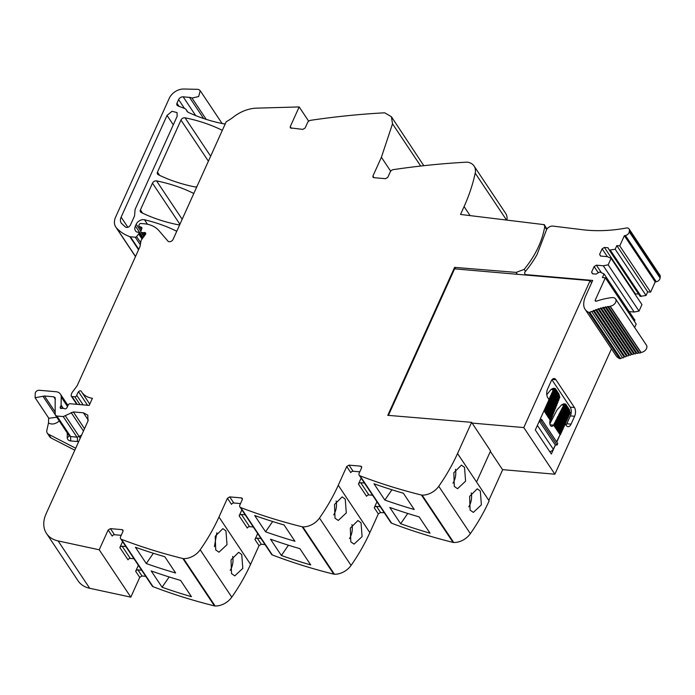 <?xml version="1.0" encoding="UTF-8"?>
<svg xmlns="http://www.w3.org/2000/svg" width="695" height="695" viewBox="0 0 695 695"><rect width="100%" height="100%" fill="white"/><g stroke="black" fill="none" stroke-linecap="round" stroke-linejoin="round"><path stroke-width="1.04" d="M525.672 275.029L524.907 273.882A3.145 2.224 -33.7 0 1 524.716 272.31A95.007 67.189 -33.7 0 0 525.507 271.371L524.169 269.373A92.478 65.4 -33.7 0 0 544.724 226.631A2.554 1.807 -33.7 0 0 544.524 225.588A2.554 1.807 -33.7 0 0 544.089 225.18L544.333 224.676L546.626 228.742M502.694 469.655L488.811 500.383M359.202 475.189L390.807 522.553A3.145 2.224 -33.7 0 0 391.632 523.196A754.935 533.873 -33.7 0 0 453.062 542.404A3.77 2.667 -33.7 0 0 453.713 542.491A15.724 11.12 -33.7 0 0 470.359 533.664A188.736 133.466 -33.7 0 0 489.141 500.878L457.545 453.514A188.736 133.466 -33.7 0 1 438.762 486.3A15.724 11.12 -33.7 0 1 422.117 495.127A3.77 2.667 -33.7 0 1 421.465 495.04A754.935 533.873 -33.7 0 1 360.036 475.832A3.145 2.224 -33.7 0 1 359.202 475.189A3.145 2.224 -33.7 0 1 359.167 473.208L361.6 467.813L361.582 466.623L360.696 466.154L361.678 467.622M384.309 512.823L380.599 512.502L378.323 513.883L369.853 532.631L338.257 485.266A188.736 133.466 -33.7 0 1 319.474 518.053A15.724 11.12 -33.7 0 1 302.829 526.88A3.77 2.667 -33.7 0 1 302.177 526.793A754.935 533.873 -33.7 0 1 240.748 507.585A3.145 2.224 -33.7 0 1 239.914 506.942A3.145 2.224 -33.7 0 1 239.879 504.961L242.312 499.566L242.286 498.376L241.408 497.907L242.39 499.375M239.914 506.942L271.51 554.297A3.145 2.224 -33.7 0 0 272.344 554.949A754.935 533.873 -33.7 0 0 333.774 574.157A3.77 2.667 -33.7 0 0 334.425 574.244A15.724 11.12 -33.7 0 0 351.071 565.417A188.736 133.466 -33.7 0 0 369.853 532.631M265.021 544.576L261.311 544.246L259.027 545.627L250.565 564.375L218.968 517.019A188.736 133.466 -33.7 0 1 200.177 549.806A15.724 11.12 -33.7 0 1 183.541 558.624A3.77 2.667 -33.7 0 1 182.881 558.537A754.935 533.873 -33.7 0 1 121.46 539.337A3.145 2.224 -33.7 0 1 120.626 538.686A3.145 2.224 -33.7 0 1 120.583 536.714L123.024 531.31L122.998 530.129L122.12 529.651L123.093 531.119M120.626 538.686L152.222 586.05A3.145 2.224 -33.7 0 0 153.056 586.693A754.935 533.873 -33.7 0 0 214.486 605.901A3.77 2.667 -33.7 0 0 215.137 605.988A15.724 11.12 -33.7 0 0 231.783 597.161A188.736 133.466 -33.7 0 0 250.565 564.375M145.733 576.32L142.023 575.999L139.738 577.38L130.816 597.144L89.69 588.283L58.093 540.918L99.22 549.78L108.142 530.016L110.427 528.634L122.12 529.651M61.212 408.495L60.283 407.105L60.969 405.585A1.572 1.112 -33.7 0 0 61.09 405.089L61.221 397.062A9.435 6.672 -33.7 0 0 60.395 394.091A9.435 6.672 -33.7 0 0 55.974 391.728L39.224 390.269A3.145 2.224 -33.7 0 0 35.236 393.101L35.124 397.74L44.489 395.994L53.689 396.793L55.157 397.583L55.183 414.255L55.452 415.245L56.929 416.036L63.236 416.583L73.349 411.935L83.4 412.804L87.813 415.167L87.944 421.101L46.113 513.744A31.457 22.249 -33.7 0 0 46.522 533.508L78.118 580.872A31.457 22.249 -33.7 0 0 86.328 587.275A31.457 22.249 -33.7 0 0 89.69 588.283M308.684 121.191L299.171 106.934L290.249 126.69L290.275 127.88L302.855 129.374L305.131 127.993L307.572 122.589A3.145 2.224 -33.7 0 1 310.656 120.313A754.935 533.873 -33.7 0 1 384.127 112.842A3.77 2.667 -33.7 0 1 384.804 112.868L391.389 116.717L423.82 165.697M506.881 220.107A15.724 11.12 -33.7 0 0 505.673 213.4L474.077 166.036A15.724 11.12 -33.7 0 0 467.492 162.187A3.77 2.667 -33.7 0 0 466.814 162.161A754.935 533.873 -33.7 0 0 393.335 169.632A3.145 2.224 -33.7 0 0 390.251 171.908L387.819 177.312L385.534 178.693L373.841 177.677L372.963 177.199L372.937 176.017L374.049 177.694M547.521 228.334L546.704 228.229M524.169 269.373L516.124 272.397L454.591 267.366L387.784 415.332L471.627 422.334L457.545 453.514M470.107 215.615L464.086 206.589L460.533 214.442L544.333 224.676M464.086 206.589A188.736 133.466 -33.7 0 0 475.206 173.133A15.724 11.12 -33.7 0 0 474.077 166.036M391.389 116.717L392.519 123.814L381.399 157.27L372.937 176.017M299.171 106.934L256.594 108.151A31.457 22.249 -33.7 0 0 233.329 117.099A31.457 22.249 -33.7 0 1 226.24 121.66L173.072 239.41A3.145 2.224 -33.7 0 1 170.588 241.539A3.145 2.224 -33.7 0 1 167.912 241.078L159.042 230.757A34.602 24.473 -33.7 0 0 144.117 223.773L140.816 223.486A1.26 0.886 -33.7 0 0 139.295 224.407L138.948 225.189A1.572 1.112 -33.7 0 0 138.965 226.17A1.572 1.112 -33.7 0 0 139.382 226.492L141.38 227.265A1.572 1.112 -33.7 0 1 141.789 227.586A1.572 1.112 -33.7 0 1 141.858 228.464L140.868 231.244A1.572 1.112 -33.7 0 0 140.929 232.121A1.572 1.112 -33.7 0 0 141.667 232.512L143.101 232.643A3.145 2.224 -33.7 0 0 144.1 232.564A1.885 1.338 -33.7 0 1 145.585 232.99A1.885 1.338 -33.7 0 1 145.377 234.562L141.589 239.601A3.145 2.224 -33.7 0 0 140.998 240.896L140.06 246.265A3.145 2.224 -33.7 0 1 139.851 246.907L77.475 385.073A6.29 4.448 -33.7 0 1 76.702 386.368L72.515 391.937A6.29 4.448 -33.7 0 0 71.333 394.56L71.177 395.498A1.572 1.112 -33.7 0 0 71.298 396.15A1.572 1.112 -33.7 0 0 72.037 396.55L74.808 396.784A1.572 1.112 -33.7 0 0 76.789 395.386A10.069 7.115 -33.7 0 1 78.544 391.754A1.729 1.225 -33.7 0 1 81.245 391.268A1.729 1.225 -33.7 0 1 81.272 391.328A25.168 17.792 -33.7 0 0 81.758 392.119A25.168 17.792 -33.7 0 0 92.409 398.287L89.195 405.411L70.178 403.752A1.572 1.112 -33.7 0 0 68.292 404.864L66.894 407.73A1.572 1.112 -33.7 0 1 64.574 408.712A3.145 2.224 -33.7 0 0 63.697 408.46L62.585 408.365A3.145 2.224 -33.7 0 0 61.56 408.452A1.572 1.112 -33.7 0 1 60.309 408.095A1.572 1.112 -33.7 0 1 60.283 407.105M46.522 533.508A31.457 22.249 -33.7 0 0 58.093 540.918M227.43 498.272L229.715 496.89L233.789 502.989A1.885 1.338 146.3 0 0 231.505 504.37L227.43 498.272L218.968 517.019M229.715 496.89L241.408 497.907M346.718 466.519L349.003 465.137L353.077 471.245A1.885 1.338 146.3 0 0 350.793 472.626L346.718 466.519L338.257 485.266M349.003 465.137L360.696 466.154M516.124 272.397L517.393 274.308M454.591 267.366L455.642 268.93M187.485 111.808L186.573 110.436A6.603 4.674 -33.7 0 0 186.938 111.183A6.603 4.674 -33.7 0 0 188.397 112.408A220.193 155.715 -33.7 0 0 223.451 123.797A3.145 2.224 -33.7 0 0 225.388 123.545M186.573 110.436A6.29 4.448 -33.7 0 0 186.217 109.732A6.29 4.448 -33.7 0 0 184.575 108.455L177.833 105.849A3.145 2.224 -33.7 0 1 177.017 105.206A3.145 2.224 -33.7 0 1 176.973 103.225L178.606 99.594A3.77 2.667 -33.7 0 1 183.176 96.831L189.535 97.387A9.435 6.672 -33.7 0 1 192.002 98.056L198.622 96.57L200.256 90.758L199.083 89.742A5.664 4.005 -33.7 0 0 197.284 89.325L183.767 89.012A12.58 8.896 -33.7 0 0 169.276 98.256L115.578 217.179A15.724 11.12 -33.7 0 0 115.787 227.057A15.724 11.12 -33.7 0 0 116.578 228.064A59.77 42.265 -33.7 0 0 129.809 236.665A3.145 2.224 -33.7 0 0 130.425 236.795L135.247 237.212A1.26 0.886 -33.7 0 0 136.594 236.578L138.67 233.937A1.572 1.112 -33.7 0 0 138.861 232.59A1.572 1.112 -33.7 0 0 138.131 232.199L137.158 232.113A1.572 1.112 -33.7 0 1 136.68 231.965A7.549 5.343 -33.7 0 1 135.473 230.81A7.549 5.343 -33.7 0 1 135.377 226.057L136.185 224.259A6.29 4.448 -33.7 0 1 144.508 219.768A220.193 155.715 -33.7 0 1 176.252 231.018A3.145 2.224 -33.7 0 1 176.712 231.348M74.799 450.195L51.039 437.972A6.29 4.448 -33.7 0 1 49.771 436.86L47.303 433.159A6.29 4.448 -33.7 0 1 46.86 430.266L48.494 422.968L48.641 418.008M130.816 597.144L99.22 549.78M141.658 570.213L137.949 569.891A1.885 1.338 146.3 0 0 135.664 571.273L138.375 565.287M122.572 541.605L119.87 547.591A1.885 1.338 -33.7 0 1 122.146 546.209L125.864 546.531M146.271 563.549L135.412 547.269A754.935 533.873 -33.7 0 0 164.785 556.721L175.653 573.001A754.935 533.873 -33.7 0 1 146.271 563.549L153.369 553.272M162.074 587.232L151.206 570.951A754.935 533.873 -33.7 0 0 180.587 580.403L191.446 596.684A754.935 533.873 -33.7 0 1 162.074 587.232L169.172 576.954M225.945 530.867L222.869 528.626L215.233 536.227L215.728 549.927L218.968 552.204L227.013 544.672L225.945 530.867M241.738 554.549L238.672 552.299L231.035 559.909L231.531 573.61L234.762 575.886L242.807 568.345L241.738 554.549M260.946 538.469L257.237 538.147A1.885 1.338 146.3 0 0 254.961 539.529L257.663 533.534M241.86 509.852L239.158 515.846A1.885 1.338 146.3 0 1 241.434 514.465L249.583 526.671L253.301 526.992M265.56 531.797L254.7 515.516A754.935 533.873 -33.7 0 0 284.081 524.968L294.941 541.249A754.935 533.873 -33.7 0 1 265.56 531.797L272.657 521.519M281.362 555.479A754.935 533.873 -33.7 0 0 310.735 564.931L299.875 548.65A754.935 533.873 -33.7 0 1 270.503 539.198L281.362 555.479L288.46 545.201M345.233 499.114L342.157 496.873L334.521 504.474L335.016 518.183L338.257 520.451L346.301 512.919L345.233 499.114M361.035 522.796L362.095 536.601L354.05 544.133L350.819 541.865L350.323 528.157L357.96 520.555L361.035 522.796M380.243 506.716L376.525 506.394A1.885 1.338 146.3 0 0 374.249 507.776L376.951 501.79M361.148 478.108L358.446 484.094A1.885 1.338 146.3 0 1 360.731 482.712L368.871 494.927L372.589 495.248M384.848 500.053L373.988 483.772A754.935 533.873 -33.7 0 0 403.369 493.224L414.229 509.505A754.935 533.873 -33.7 0 1 384.848 500.053L391.945 489.775M400.65 523.735A754.935 533.873 -33.7 0 0 430.031 533.178L419.163 516.898A754.935 533.873 -33.7 0 1 389.791 507.446L400.65 523.735L407.748 513.457M464.521 467.37L461.454 465.12L453.818 472.73L454.304 486.43L457.545 488.707L465.589 481.166L464.521 467.37M480.323 491.052L481.383 504.848L473.347 512.389L470.107 510.113L469.611 496.404L477.248 488.802L480.323 491.052M611.478 348.855L554.888 474.199L502.528 469.638L490.366 451.411M471.627 422.334L490.566 450.959L476.553 482.009M591.61 282.856L590.125 280.632L454.591 268.843L388.427 415.384M193.775 193.558A3.145 2.224 -33.7 0 0 193.314 193.227A220.193 155.715 -33.7 0 0 156.566 180.9A3.145 2.224 -33.7 0 0 152.483 183.159L140.416 209.89A3.145 2.224 -33.7 0 0 140.451 211.862A3.145 2.224 -33.7 0 0 141.12 212.435A220.193 155.715 -33.7 0 0 177.885 224.711A3.145 2.224 -33.7 0 0 179.814 224.468M222.278 130.425A3.145 2.224 -33.7 0 0 221.809 130.095A220.193 155.715 -33.7 0 0 185.044 117.811A3.145 2.224 -33.7 0 0 180.961 120.079L157.47 172.117A3.145 2.224 -33.7 0 0 157.513 174.089A3.145 2.224 -33.7 0 0 158.173 174.662A220.193 155.715 -33.7 0 0 194.956 186.92A3.145 2.224 -33.7 0 0 196.885 186.668M525.507 271.371L525.741 271.05A94.798 67.041 -33.7 0 0 537.07 254.466L546.088 230.914A5.317 3.762 -33.7 0 1 552.985 226.11L582.592 229.724A147.227 104.111 -33.7 0 0 626.299 228.03A3.77 2.667 -33.7 0 1 629.071 228.924A3.77 2.667 -33.7 0 1 629.392 230.314L629.244 231.809A3.77 2.667 -33.7 0 1 625.422 235.492A156.67 110.792 -33.7 0 1 624.353 235.692L655.211 281.944A156.67 110.792 -33.7 0 0 656.28 281.744A3.77 2.667 -33.7 0 0 660.102 278.061L629.244 231.809M108.142 530.016L112.216 536.123A1.885 1.338 146.3 0 1 114.493 534.742L121.208 535.324M233.789 502.989L240.505 503.58M353.077 471.245L359.793 471.827M121.677 223.634C120.209 221.896 120.018 219.733 121.121 217.144L167.035 115.439L171.995 111.313L177.06 112.564L177.138 116.317L135.099 209.421L134.552 215.902L130.365 225.171C128.983 227.256 127.35 227.891 125.465 227.074L121.243 223.078M47.303 433.159A6.29 4.448 -33.7 0 0 48.572 434.271L75.694 448.223M119.87 547.591L128.01 559.805A1.885 1.338 146.3 0 1 130.295 558.424L134.005 558.745M214.399 546.661L216.84 532.735M232.643 556.417A11.954 6.742 -80.6 0 1 230.201 570.343M239.158 515.846L247.307 528.052A1.885 1.338 146.3 0 1 249.583 526.671M245.153 514.786L241.434 514.465M333.687 514.908A11.954 6.742 99.4 0 0 336.128 500.991M351.931 524.664A11.954 6.742 -80.6 0 1 349.489 538.59M358.446 484.094L366.595 496.308A1.885 1.338 146.3 0 1 368.871 494.927M364.441 483.034L360.731 482.712M452.975 483.164A11.954 6.742 99.4 0 0 455.416 469.238M471.219 492.92A11.954 6.742 -80.6 0 1 468.778 506.837M554.888 474.199L523.778 427.573L471.957 423.064M590.125 280.632L523.778 427.573M524.907 273.882A3.145 2.224 -33.7 0 0 526.376 274.664L592.696 280.433L585.598 296.157A25.124 17.766 -33.7 0 0 583.722 304.888A15.82 11.19 -33.7 0 0 585.112 309.336A15.82 11.19 -33.7 0 0 588.735 312.342A1.26 0.886 -33.7 0 0 589.777 312.264A50.014 35.367 -33.7 0 1 591.593 311.403A0.947 0.669 -33.7 0 0 593.191 310.7A50.014 35.367 -33.7 0 1 593.964 310.387A0.947 0.669 -33.7 0 0 595.572 309.753A50.014 35.367 -33.7 0 1 596.345 309.466L596.345 309.466A0.947 0.669 -33.7 0 0 597.969 308.901A50.014 35.367 -33.7 0 1 598.751 308.649A0.947 0.669 -33.7 0 0 600.376 308.154A50.014 35.367 -33.7 0 1 601.158 307.928A0.947 0.669 -33.7 0 0 602.791 307.511A50.014 35.367 -33.7 0 1 603.564 307.32A0.947 0.669 -33.7 0 0 605.189 306.973A50.014 35.367 -33.7 0 1 605.962 306.816A0.947 0.669 -33.7 0 0 607.586 306.538A50.014 35.367 -33.7 0 1 608.351 306.426A0.947 0.669 -33.7 0 0 609.958 306.217A50.014 35.367 -33.7 0 1 610.184 306.191A5.352 3.779 -33.7 0 0 615.014 303.376A5.352 3.779 -33.7 0 0 615.588 298.937A5.352 3.779 -33.7 0 0 612.087 297.608A60.708 42.934 -33.7 0 0 596.675 301.091A3.145 2.224 -33.7 0 1 596.241 301.213A1.26 0.886 -33.7 0 1 595.25 300.136L605.336 277.8L636.194 324.052L634.639 327.493M624.353 235.692L619.749 245.874L616.83 245.622L615.197 249.244L609.28 250.096L607.995 247.75L604.407 247.437L602.131 248.819L599.611 254.396L600.523 256.055L607.43 256.655L611.087 258.34L608.16 264.83L603.312 265.777L596.406 265.169L594.121 266.55L591.601 272.127L592.514 273.787L596.101 274.099L599.333 272.145L600.393 272.232L604.051 273.917L602.417 277.54L605.336 277.8M629.392 230.314L660.25 276.567A3.77 2.667 -33.7 0 0 659.929 275.177L629.071 228.924M660.25 276.567L660.102 278.061M615.197 249.244L646.055 295.497L647.688 291.874L650.607 292.126L655.211 281.944M646.055 295.497L640.138 296.348L609.28 250.096M634.839 293.95L638.557 293.976M603.312 265.777L634.17 312.029L639.018 311.082L641.945 304.592L611.087 258.34M634.17 312.029L629.183 311.595M634.387 321.333L634.909 320.169L604.051 273.917M639.209 352.678A0.947 0.669 -33.7 0 0 640.816 352.469A50.014 35.367 -33.7 0 1 641.042 352.443A5.352 3.779 -33.7 0 0 645.872 349.628A5.352 3.779 -33.7 0 0 646.446 345.189L615.588 298.937M639.174 352.686A50.014 35.367 -33.7 0 0 638.444 352.791L607.586 306.538M606.118 307.051L636.82 353.069A0.947 0.669 -33.7 0 0 638.444 352.791M636.802 353.077A50.014 35.367 -33.7 0 0 636.047 353.225L605.189 306.973M598.786 308.71L629.609 354.902A0.947 0.669 -33.7 0 0 631.234 354.407A50.014 35.367 -33.7 0 1 632.007 354.189A0.947 0.669 -33.7 0 0 633.64 353.764A50.014 35.367 -33.7 0 1 634.405 353.581A0.947 0.669 -33.7 0 0 636.047 353.225M629.601 354.902A50.014 35.367 -33.7 0 0 628.827 355.154L597.969 308.901M585.112 309.336L615.97 355.588A15.82 11.19 -33.7 0 0 619.593 358.594A1.26 0.886 -33.7 0 0 620.635 358.516A50.014 35.367 -33.7 0 1 622.451 357.656A0.947 0.669 -33.7 0 0 624.049 356.952A50.014 35.367 -33.7 0 1 624.822 356.639A0.947 0.669 -33.7 0 0 626.43 356.005A50.014 35.367 -33.7 0 1 627.203 355.718L627.203 355.718A0.947 0.669 -33.7 0 0 628.827 355.154M559.605 414.628L565.608 423.481L565.235 423.907L566.312 425.479A6.29 3.336 95 0 0 568.058 426.687A6.29 3.336 95 0 0 571.073 424.115L574.617 416.262A6.29 3.336 95 0 0 574.435 407.496L555.922 379.748A6.29 3.336 95 0 0 554.176 378.54A6.29 3.336 95 0 0 551.161 381.112L547.617 388.965A6.29 3.336 95 0 0 547.799 397.731L549.033 399.582L535.306 429.979L551.352 454.035L555.47 444.913L553.263 449.196A3.145 2.224 146.3 0 1 549.667 451.507M564.644 424.593L565.235 423.907L559.206 414.872L559.449 414.394L558.667 414.828L564.966 423.889M563.958 426.113L564.922 425.001L558.858 416.062M563.271 427.634L563.593 426.93L563.106 427.382M562.585 429.154L563.549 428.042L557.373 418.929M561.899 430.674L562.863 429.562L556.634 420.362M561.212 432.194L561.534 431.491L561.047 431.942M560.526 433.715L561.491 432.603L555.149 423.238M556.764 442.055L560.161 434.523L556.599 441.803M622.451 357.656L591.593 311.403M624.049 356.952L593.191 310.7M624.822 356.639L593.964 310.387M626.43 356.005L595.572 309.753M627.203 355.718L596.345 309.466L627.203 355.718M631.234 354.407L600.376 308.154M632.016 354.181L601.236 308.05M633.64 353.764L602.791 307.511M634.422 353.573L603.677 307.503M640.816 352.469L609.958 306.217M591.601 272.127L592.722 273.804M594.121 266.55L598.273 272.779M596.406 265.169L601.436 272.709M608.16 264.83L639.018 311.082M599.611 254.396L600.732 256.073M602.131 248.819L607.352 256.646M604.407 247.437L635.265 293.69M610.349 250.191L641.207 296.444M616.83 245.622L647.688 291.874M619.749 245.874L650.607 292.126M566.043 425.071A6.29 3.336 95 0 0 566.816 423.75L570.36 415.897A6.29 3.336 95 0 0 570.187 407.122L551.943 379.791M564.479 424.341L564.696 423.863M563.793 425.861L564.279 425.41M558.12 417.495L564.236 426.522L563.593 426.93M562.42 428.902L562.907 428.45M561.734 430.422L562.22 429.97M555.887 421.804L562.177 431.082L561.534 431.491M560.361 433.463L560.848 433.011M554.401 424.671L560.804 434.123L560.161 434.523M540.111 419.346L541.709 419.485L557.755 443.532L557.069 445.052L555.47 444.913M541.709 419.485L541.023 421.005L539.424 420.866M544.341 409.972L544.116 410.476M544.802 408.955L545.028 408.452M545.488 407.435L545.714 406.931M546.174 405.915L546.4 405.411M546.861 404.394L547.087 403.891M547.773 402.37L547.547 402.874M548.233 401.354L548.459 400.85M569.718 411.796A3.145 1.668 95 0 0 569.188 409.346L566.008 404.586A3.145 1.668 95 0 0 565.139 403.986A3.145 1.668 95 0 0 564.192 404.412L564.722 404.455L564.418 404.846L563.88 404.794A3.145 1.668 95 0 0 563.723 405.081L563.662 406.262L562.637 407.174L563.167 407.218L561.89 408.608L562.42 408.66L562.177 409.138L561.152 410.041L561.682 410.093L560.405 411.475L560.934 411.527L560.691 412.005L559.657 412.917L560.196 412.96L558.919 414.35L559.449 414.394M558.667 414.828L558.459 416.305L564.548 425.427M558.711 415.827L557.929 416.262L564.01 425.383M557.929 416.262L557.433 417.217L557.963 417.261L557.182 417.695L563.324 426.904M557.963 417.261L557.711 417.738L563.862 426.947M557.182 417.695L556.973 419.181L563.176 428.467M557.216 418.703L556.443 419.128L562.637 428.424M556.443 419.128L556.226 420.614L562.49 429.988M556.478 420.136L555.696 420.562L561.951 429.944M555.696 420.562L555.487 422.047L554.957 422.004L561.265 431.465M555.731 421.57L555.487 422.047L561.803 431.508M554.957 422.004L554.74 423.481L561.117 433.028M554.992 423.003L554.21 423.437L560.578 432.985M554.21 423.437L554.002 424.914L553.463 424.871L559.892 434.505M554.245 424.437L554.002 424.914L560.431 434.549M553.463 424.871L553.35 425.088A3.77 1.998 -85 0 1 551.656 426.4A3.77 1.998 -85 0 1 550.605 425.679L550.388 425.357A3.77 1.998 -85 0 1 550.179 420.336L544.011 410.702M541.023 421.005L557.069 445.052M539.32 421.083L555.209 444.887M544.776 410.241L551.022 419.598L550.275 420.084M551.022 419.598L550.805 420.136L544.385 410.502M544.698 409.181L551.439 418.529L551.648 417.99L551.439 418.529L545.071 408.981M550.709 418.989L550.909 418.486M546.148 407.201L552.273 416.383L552.065 416.922L545.384 407.661M551.335 417.382L551.535 416.878M552.273 416.383L552.065 416.922L545.757 407.461M546.07 406.141L552.699 415.315L552.907 414.785L552.699 415.315L546.444 405.941M551.969 415.775L552.169 415.271M546.757 404.62L553.324 413.707L553.533 413.178L553.324 413.707L547.13 404.421M552.595 414.177L552.794 413.664M547.443 403.1L553.958 412.109L554.167 411.57L553.958 412.109L547.816 402.9M553.229 412.569L553.42 412.057M548.129 401.58L554.584 410.502L554.792 409.963L554.584 410.502L548.503 401.38M553.854 410.962L554.054 410.458M548.815 400.059L555.218 408.895L555.427 408.356L555.218 408.895L548.92 399.834M554.48 409.355L554.68 408.851M555.114 407.748L549.337 398.296L549.189 399.86M546.8 394.734L551.013 389.487L553.229 389.678A3.145 1.668 95 0 1 553.481 389.209L559.614 397.644L559.762 397.019L559.075 397.601A3.145 1.668 95 0 1 558.962 397.94L558.893 398.122M559.319 396.211A3.145 1.668 95 0 0 558.789 393.761L555.609 388.991A3.145 1.668 95 0 0 554.74 388.392L553.263 388.27L551.013 389.487M559.197 398.73L558.989 399.26L559.197 398.73L553.698 390.477M558.459 399.217L552.768 390.694L558.259 399.721M558.572 400.329L558.363 400.867L558.572 400.329L553.011 391.997M557.833 400.824L552.082 392.215L557.633 401.328M557.937 401.936L557.729 402.474L557.937 401.936L552.325 393.518M557.199 402.431L551.396 393.735L556.999 402.935M557.312 403.543L557.103 404.082L557.312 403.543L551.639 395.038M556.573 404.03L550.709 395.255L556.573 404.03L556.374 404.542M556.686 405.15L556.469 405.68L556.686 405.15L550.953 396.558M555.939 405.637L550.023 396.776L555.939 405.637L555.739 406.149M556.052 406.757L555.844 407.287L556.052 406.757L550.266 398.079M555.314 407.244L549.337 398.296M549.832 423.837L557.164 409.694L561.577 404.89L563.723 405.081M560.196 412.96L559.944 413.438L565.921 422.386L566.295 421.961L560.344 413.195M560.934 411.527L560.691 412.005L566.607 420.866L566.981 420.44L561.091 411.761M561.682 410.093L561.43 410.571L567.294 419.346L567.667 418.92L561.838 410.319M562.42 408.66L562.177 409.138L567.98 417.825L568.354 417.4L562.576 408.886M563.167 407.218L562.915 407.696L568.666 416.305L569.04 415.879L563.324 407.452M563.906 405.784L563.662 406.262L569.353 414.793L569.726 414.359L564.062 406.019M565.139 403.986L563.662 403.856L561.577 404.89M565.165 422.821L565.921 422.386M559.414 413.395L565.382 422.343M554.323 388.87L553.793 388.818A3.145 1.668 95 0 1 554.74 388.392M550.023 396.776L549.875 398.339M550.709 395.255L550.562 396.819M551.396 393.735L551.248 395.299M552.082 392.215L551.934 393.778M552.768 390.694L552.621 392.258M553.229 389.678L553.307 390.738M553.481 389.209L559.075 397.601M564.722 404.455L564.418 404.846L570.013 413.23L570.161 412.604L569.483 413.186A3.145 1.668 -85 0 1 569.283 413.707M563.88 404.794L569.483 413.186M563.132 406.219L569.353 414.793M568.597 415.228L568.814 414.741M562.385 407.652L568.666 416.305M567.911 416.748L568.128 416.262M561.647 409.086L567.98 417.825M567.224 418.268L567.441 417.782M560.9 410.519L567.294 419.346M566.538 419.78L566.755 419.302M560.161 411.961L566.607 420.866M565.852 421.3L566.069 420.822M546.644 229.506L544.724 226.631M506.516 220.054L475.206 173.133M381.399 157.27L390.694 171.196M392.519 123.814L420.701 166.044M290.249 126.69L291.37 128.375M179.023 106.309L176.973 103.225M184.496 108.42L178.606 99.594M195.686 115.587L183.176 96.831M203.644 118.532L189.535 97.387M206.233 119.375L192.002 98.056M135.534 256.481L116.578 228.064M138.566 249.774L129.809 236.665M138.774 249.305L130.425 236.795M140.312 244.805L135.247 237.212M140.685 242.703L136.594 236.578M142.041 239.002L138.67 233.937M143.083 237.612L135.377 226.057M140.859 231.27L136.185 224.259M147.514 224.277L144.508 219.768M176.617 231.565L176.252 231.018M141.45 229.602L139.382 226.492M141.928 228.09L141.38 227.265M144.134 236.213L141.667 232.512M144.847 235.258L143.101 232.643M145.403 234.519L144.1 232.564M77.258 404.368L72.037 396.55M80.029 404.612L74.808 396.784M83.131 404.881L76.789 395.386M87.561 405.272L78.544 391.754M62.837 408.382L60.969 405.585M63.314 408.425L61.09 405.089M67.502 406.479L61.221 397.062M135.664 571.273L139.738 577.38M137.949 569.891L142.023 575.999M153.056 586.693L121.46 539.337M214.486 605.901L182.881 558.537M215.137 605.988L183.541 558.624M231.783 597.161L200.177 549.806M254.961 539.529L259.027 545.627M257.237 538.147L261.311 544.246M272.344 554.949L240.748 507.585M333.774 574.157L302.177 526.793M334.425 574.244L302.829 526.88M351.071 565.417L319.474 518.053M374.249 507.776L378.323 513.883M376.525 506.394L380.599 512.502M391.632 523.196L360.036 475.832M453.062 542.404L421.465 495.04M453.713 542.491L422.117 495.127M470.359 533.664L438.762 486.3M193.679 193.775L193.314 193.227M182.168 219.264L156.566 180.9M142.588 213.148L140.416 209.89M179.909 224.268L152.483 183.159M159.642 175.366L157.47 172.117M208.387 161.188L180.961 120.079M210.646 156.184L185.044 117.811M222.183 130.643L221.809 130.095M43.186 396.584L55.2 414.594M56.782 417.235L48.824 418.277L35.124 397.74M44.489 395.994L55.218 412.065M53.689 396.793L55.426 399.39M56.929 416.036L70.629 436.564L69.135 435.6M63.236 416.583L76.937 437.12L70.629 436.564L70.716 440.951L77.032 441.499A3.145 1.668 95 0 0 76.937 437.12L79.178 436.521L80.229 438.171M65.478 415.984L79.178 436.521L81.671 434.992M71.116 412.526L83.461 431.022M73.349 411.935L84.521 428.676M83.4 412.804L88.3 420.154M110.427 528.634L114.493 534.742M59.31 421.005C55.392 424.167 51.786 424.827 48.494 422.968M78.778 441.394L77.032 441.499M70.716 440.951C68.466 440.647 67.302 439.466 67.224 437.398A3.145 1.998 -179.1 0 0 69.126 435.73M67.293 432.985L67.224 437.398M51.039 437.972L48.572 434.271M122.146 546.209L130.295 558.424M121.121 217.144L127.897 227.3M167.035 115.439L173.298 124.822M526.68 275.116L526.376 274.664M619.593 358.594L588.735 312.342M620.635 358.516L589.777 312.264M641.042 352.443L610.184 306.191M595.997 301.248L595.25 300.136M656.28 281.744L625.422 235.492M552.256 379.427L555.922 379.748M570.187 407.122L574.435 407.496M570.36 415.897L574.617 416.262M537.383 425.392L553.263 449.196M545.462 408.721L551.648 417.99M546.835 405.68L552.907 414.785M547.521 404.16L553.533 413.178M548.207 402.64L554.167 411.57M548.894 401.119L554.792 409.963M549.58 399.599L555.427 408.356M550.101 424.81L553.35 425.088M554.445 389.052L559.762 397.019M564.844 404.638L570.161 412.604M566.816 423.75L571.073 424.115M546.878 229.133L544.524 225.588M187.746 112.017L186.217 109.732M222.113 123.519L200.256 90.758M135.482 256.594L115.787 227.057M142.623 238.229L138.861 232.59M141.38 229.793L138.965 226.17M143.882 236.543L140.929 232.121M76.754 404.325L71.298 396.15M67.997 405.48L60.395 394.091M89.777 404.125L81.758 392.119M55.452 415.245L69.153 435.782M629.627 354.928L598.769 308.676M632.05 354.25L601.192 307.998M634.466 353.668L603.616 307.416M636.881 353.199L606.023 306.947M639.278 352.843L608.42 306.591M559.597 414.481L565.608 423.481M558.858 415.914L564.922 425.001M558.111 417.347L564.236 426.522M557.373 418.781L563.549 428.042M556.625 420.214L562.863 429.562M555.887 421.648L562.177 431.082M555.14 423.09L561.491 432.603M554.393 424.523L560.804 434.123M544.758 410.067L551.17 419.684M545.445 408.547L551.795 418.077M546.131 407.027L552.429 416.47M546.817 405.506L553.055 414.872M547.504 403.995L553.689 413.264M548.19 402.474L554.315 411.657M548.876 400.954L554.949 410.05M549.563 399.434L555.574 408.443M550.249 397.914L556.209 406.844M550.935 396.393L556.834 405.237M551.622 394.873L557.459 403.63M552.308 393.353L558.094 402.023M552.994 391.832L558.719 400.416M553.68 390.312L559.353 398.817M564.053 405.863L569.726 414.359M563.306 407.296L569.04 415.879M562.568 408.73L568.354 417.4M561.821 410.163L567.667 418.92M561.082 411.596L566.981 420.44M560.335 413.03L566.295 421.961M554.454 388.913L559.927 397.123M564.853 404.507L570.326 412.717"/></g></svg>
